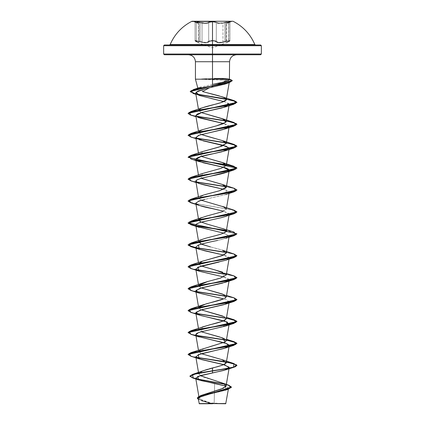 <?xml version="1.0" encoding="UTF-8"?>
<svg xmlns="http://www.w3.org/2000/svg" width="425" height="425" viewBox="0 0 425 425"><rect width="100%" height="100%" fill="white"/><g stroke="black" fill="none" stroke-linecap="round" stroke-linejoin="round"><path stroke-width="0.32" stroke-dasharray="2.12 1.59" d="M200.079 41.4L200.079 22.732L200.079 41.4L197.545 40.773L195.096 40.773L196.276 41.4L196.276 22.732L196.276 41.4C199.091 42.856 199.091 42.856 196.276 41.4C199.091 42.856 199.091 42.856 196.276 41.4L196.408 41.74C199.367 43.201 199.367 43.201 196.408 41.74C199.367 43.201 199.367 43.201 196.408 41.74L195.048 40.678L200.079 41.4L199.883 41.746C195.665 40.614 194.507 40.614 196.408 41.74L195.149 40.827L195.319 40.55L198.958 41.087L198.958 22.461L195.319 21.999L195.569 22.456L196.276 22.732L196.111 22.376C193.795 21.399 195.176 21.404 200.255 22.382C204.298 23.317 207.002 23.317 208.367 22.382L206.401 23.046L204.122 23.046L195.298 21.633L194.831 21.691L195.266 22.073L198.146 23.099L194.804 21.824L196.297 21.691L205.328 23.099L207.283 22.897L209.844 21.834L212.5 21.633L209.844 21.834L208.367 22.382A0.367 0.345 -135.9 0 1 208.702 22.732L208.702 41.4C207.246 42.861 204.372 42.861 200.079 41.4L202.045 42.017L202.045 23.131L200.079 22.732L200.079 41.4L200.079 22.732L198.958 22.461L198.958 41.087L200.079 41.4L195.048 40.678L198.656 42.867L196.408 41.74C194.507 40.614 195.665 40.614 199.883 41.746L195.362 40.943L195.707 41.39L195.362 40.943L196.552 40.943L204.202 42.787L199.883 41.746L200.079 41.4L199.883 41.746C204.425 43.207 207.474 43.207 209.031 41.746L206.81 42.787L204.218 42.787L206.8 42.787L209.031 41.746A0.367 0.34 -145.1 0 1 208.702 41.4A0.367 0.34 34.9 0 0 209.031 41.746C209.52 41.198 210.678 40.912 212.5 40.88L209.482 41.395L212.5 40.88L212.5 47.908L212.5 40.88L214.737 41.119L217.202 42.542L219.417 42.867L222.238 42.548L228.443 40.943L229.654 41.119L226.328 42.872L229.288 41.395L229.633 40.943L229.218 40.88L219.428 42.867L217.207 42.548L214.737 41.119L212.5 40.88L212.5 47.908L212.5 40.88C214.322 40.912 215.48 41.198 215.974 41.74A0.367 0.34 -35.1 0 0 216.309 41.4L218.684 42.479L222.96 42.017L222.96 23.131L218.71 23.423L216.309 22.732L216.309 41.4L216.309 22.732L214.944 22.19L212.505 21.988L212.505 40.54L214.954 40.773L216.309 41.4C215.767 40.853 214.503 40.566 212.505 40.54C210.502 40.566 209.238 40.853 208.702 41.4C209.291 40.274 215.709 40.269 216.309 41.4A0.367 0.34 144.9 0 1 215.974 41.74C217.552 43.201 220.596 43.201 225.117 41.74L224.921 41.4C220.644 42.856 217.775 42.856 216.309 41.4C217.276 42.617 219.497 42.819 222.96 42.017L224.921 41.4L225.117 41.74C229.335 40.614 230.493 40.614 228.586 41.746L228.719 22.732L229.845 22.233L226.036 22.461L226.036 41.082L229.681 40.55L229.845 40.827L228.719 41.4L229.946 40.678L224.921 41.4L229.946 40.678L228.719 41.4C225.893 42.861 225.893 42.861 228.719 41.4C225.893 42.861 225.893 42.861 228.719 41.4L228.586 41.746C225.617 43.207 225.617 43.207 228.586 41.746C225.617 43.207 225.617 43.207 228.586 41.746L228.586 41.746C230.488 40.614 229.335 40.614 225.117 41.74L224.921 41.4L225.117 41.74C220.58 43.201 217.536 43.201 215.974 41.74A0.367 0.34 144.9 0 0 216.309 41.4A0.367 0.34 -35.1 0 1 215.974 41.74C215.48 41.198 214.322 40.912 212.5 40.88C210.678 40.912 209.525 41.198 209.031 41.746A0.367 0.34 34.9 0 1 208.702 41.4A0.367 0.34 -145.1 0 0 209.031 41.746C207.458 43.207 204.409 43.207 199.883 41.746L200.079 41.4L202.045 42.017C205.503 42.824 207.724 42.617 208.702 41.4L207.836 42.086M229.681 40.55L229.845 40.827M216.309 41.4L216.309 22.732L216.309 41.4L214.949 40.773L212.5 40.54L210.051 40.773L208.702 41.4L208.702 22.732L208.702 41.4L210.056 40.773L212.505 40.54L212.505 21.988L210.062 22.19L208.702 22.732C207.241 23.672 204.367 23.672 200.079 22.732L205.461 23.455L208.702 22.732A0.367 0.345 44.1 0 0 208.367 22.382C207.007 23.317 204.303 23.317 200.255 22.382L200.079 22.732L195.048 22.111L198.417 23.449L196.276 22.732L196.276 41.4L196.276 22.732L195.091 22.19L200.079 22.732L200.255 22.382C195.181 21.404 193.8 21.399 196.111 22.376L191.978 21.25L212.5 21.25L212.5 44.535L254.835 44.535L212.5 44.535L212.5 21.25L233.022 21.25L226.807 23.115L228.857 22.387L228.719 41.4L227.364 42.086M212.5 44.535L170.165 44.535L212.5 44.535M212.5 44.981L260.626 44.981L212.5 44.981M261.359 45.714L212.5 45.714L261.359 45.714M212.5 403.75L212.5 402.969L212.5 403.75L224.83 403.75L199.282 403.75L212.5 403.75L200.17 403.75L212.5 403.75L212.5 402.969L212.5 403.75L224.83 403.75L200.17 403.75L225.718 403.75L212.5 403.75M214.184 403.543L225.914 403.553L212.5 403.633L214.184 403.543L214.45 391.202L214.184 403.543M206.47 79.565L201.577 79.093L214.189 79.093L201.492 79.273L226.599 80.277L213.249 86.19M229.346 79.863L229.075 79.183L226.429 78.625L221.829 78.434L212.5 78.593L214.189 78.545L214.189 79.093L201.577 79.093L212.5 78.593L212.5 54.756L188.456 54.756L236.544 54.756L212.5 54.756L212.5 61.731L229.564 61.731L212.5 61.731L212.5 78.593L206.693 78.816M260.626 54.756L164.374 54.756L260.626 54.756M212.5 54.023L261.359 54.023L212.5 54.023M195.436 61.731L212.5 61.731L195.436 61.731M212.5 85.861L212.5 79.815L212.5 86.498L209.259 87.879L214.375 85.733M163.641 45.714L212.5 45.714L163.641 45.714M197.28 398.002L202.093 400.812L212.5 403.633L203.23 400.754L199.102 397.874L201.923 395.181M226.063 385.969L222.541 382.989L203.251 377.033L198.778 374.058L202.868 370.876M204.468 370.297L205.243 370.042M208.261 369.123L209.259 368.836M226.307 362.61L220.995 359.29L215.353 357.707M202.438 348.867L199.097 350.641L201.291 353.68L198.693 351.656L199.097 350.641L209.674 346.742M202.438 326.953L201.291 331.766L198.693 329.736L202.188 327.043M226.307 318.777L222.716 316.051M201.291 309.852L198.693 307.822L198.868 307.1L198.719 307.402L201.291 309.846M218.498 300.624L219.709 300.278M201.291 287.932L198.693 285.903L198.757 285.382L201.291 287.932M226.307 274.943L226.1 274.173M198.741 264.159L201.291 266.013L198.741 264.159L198.454 262.592M198.725 263.553L202.247 261.269M226.307 253.024L221.722 249.942L210.386 246.861L222.562 250.24M202.443 239.28L198.863 241.347L203.883 238.786L222.355 233.67L226.307 231.11M225.229 229.564L202.093 222.503L198.693 220.15M198.868 219.428L202.438 217.366L220.83 212.266L226.307 209.196M201.291 200.265L198.693 198.236L203.83 194.969M204.276 194.825L205.126 194.565M202.443 173.533L201.296 178.346L199.947 177.671L198.693 176.317L201.381 173.952L220.708 168.47L226.307 165.362M202.438 151.613L201.291 156.432L198.693 154.397L202.194 151.704M201.291 134.512L198.693 132.483L198.757 131.963L201.291 134.512M199.075 131.495L202.284 129.758M201.291 112.598L198.693 110.569L198.757 110.048L201.291 112.593M215.151 85.42L222.365 82.418M222.371 82.418L226.599 80.277C228.714 80.527 229.633 81 229.357 81.701C229.627 81 228.703 80.527 226.599 80.277L221.712 79.99L223.173 79.273L221.829 78.434L223.173 79.093L229.505 79.411L214.189 79.093L214.189 78.545M229.213 82.668L229.357 81.701M195.697 93.118L200.759 95.938L211.034 98.483M223.853 101.575L228.177 103.317L223.853 101.575M195.803 115.637L197.354 117.029L195.808 115.669M228.91 127.128L228.23 125.274L223.709 123.553L229.197 126.597L229.011 127.681M195.803 159.465L196.01 159.912M199.32 205.488L195.92 202.746L202.231 200.01L225.68 194.528L226.419 190.177L223.709 189.306L226.419 190.177L229.197 192.344L225.834 194.475L205.02 199.32M225.68 216.447L229.086 213.711L223.709 211.22L229.197 214.264L225.84 216.394M220.564 217.86L204.908 221.26M217.558 240.46L225.68 238.361L229.192 235.886L223.709 233.139L229.197 236.178L222.53 239.286L208.409 242.393M207.267 242.643L206.454 242.824M228.91 258.628L228.241 256.78L223.709 255.058L229.197 258.097L225.776 260.249M223.709 276.973L229.197 280.011L228.91 280.548L228.342 278.757L223.709 276.973M228.91 302.462L226.748 299.885L223.709 298.892L226.748 299.885L229.197 301.931L229.011 303.014M228.671 324.61L214.928 328.69L198.225 332.775M214.62 383.35L214.45 391.202L214.62 383.35M203.246 394.628L199.394 396.881L200.042 399.133L212.42 403.633L201.407 400.764L198.401 399.452L211.501 403.591L201.992 400.972L198.268 398.305L203.251 395.643L225.016 390.309L226.01 386.155L228.56 388.158L223.534 390.772L202.109 395.999L198.257 398.613L202.38 401.104L211.501 403.591L199.113 403.58L212.367 403.623L201.955 400.77L197.274 397.912M224.368 383.865L221.924 382.744M200.207 375.636L198.953 373.246L202.9 370.86M189.89 376.082L196.212 378.787L189.89 376.263M224.628 384.019L228.395 385.034L224.628 384.019M193.141 378.17L196.637 379.063L193.131 378.165M225.043 384.301L231.418 387.186L225.043 384.301M229.542 79.273L228.517 78.981L229.558 79.183M228.889 80.277L218.886 83.167M212.5 84.421L200.945 87.13L202.528 91.55M202.438 195.447L198.688 198.188L203.023 200.929L222.562 206.407L226.323 209.042L222.578 211.671M226.546 273.551L222.557 272.154L224.081 276.808L207.91 281.456M226.546 295.465L222.562 294.073L225.622 297.824M225.282 298.074L224.724 298.403M224.416 316.774L226.312 318.755M196.084 357.255L190.294 355.847L188.078 354.434L190.294 355.847L196.084 357.255M226.424 340.021L226.132 339.973L226.424 340.021M196.084 335.336L190.294 333.928L188.078 332.52L190.294 333.928L196.084 335.336M234.063 319.765L226.137 318.054L234.053 319.759M196.09 313.422L190.299 312.014L188.078 310.606L190.299 312.014L196.09 313.422M234.058 297.845L226.132 296.14L234.048 297.84M196.084 291.502L190.294 290.094L188.078 288.687L190.294 290.094L196.084 291.502M234.058 275.926L226.132 274.221L234.048 275.926M196.09 269.588L190.299 268.18L188.078 266.767L190.299 268.18L196.09 269.588M234.063 254.012L226.137 252.307L234.048 254.007M234.058 232.093L226.137 230.387M234.058 210.178L193.55 203.309L188.078 201.02M234.058 188.259L226.132 186.554L234.048 188.259M196.084 181.921L190.294 180.508L188.078 179.1L190.294 180.508L196.084 181.921M196.09 160.002L190.294 158.594L188.078 157.186L190.294 158.594L196.09 160.002M234.063 144.426L226.137 142.72L234.053 144.426M196.084 138.088L190.299 136.675L188.078 135.267L190.299 136.675L196.084 138.088M234.058 122.512L226.132 120.801M196.09 116.168L190.294 114.761L188.078 113.348L190.294 114.761L196.09 116.168M234.265 100.677L226.169 98.94L234.255 100.672M196.467 94.111L195.845 93.973L196.467 94.111M190.942 356.235L196.329 357.483L190.952 356.24M190.937 312.402L196.329 313.65L190.947 312.407M236.922 299.646L233.941 297.994L226.243 296.342L233.941 297.994L236.922 299.646M190.942 290.487L196.329 291.731L190.952 290.487M236.922 277.727L233.941 276.075L226.238 274.422L233.941 276.075L236.922 277.727M190.942 268.568L196.329 269.817L190.952 268.573M236.922 255.808L233.941 254.161L226.243 252.508L233.941 254.161L236.922 255.808M190.937 246.649L196.329 247.897L190.947 246.654M195.92 225.903L232.682 231.896L236.922 233.893L233.941 232.241L226.243 230.589M190.937 202.815L231.455 209.684L236.922 211.974L231.455 209.69L190.947 202.821M236.922 190.06L233.941 188.408L226.238 186.756L233.941 188.408L236.922 190.06M190.942 180.901L196.329 182.15L190.952 180.901M190.937 137.068L196.329 138.316L190.947 137.068M190.942 115.148L195.92 116.317M196.887 94.387L195.877 94.164M232.332 80.66L231.338 79.964L223.173 79.273L231.338 79.964L232.332 80.66M188.073 200.929L193.248 203.24L234.053 210.173M218.992 262.055L225.68 260.281L228.671 258.857M195.989 138.64L199.32 139.735L195.808 137.578M199.835 117.991L195.989 116.721M190.942 158.982L196.329 160.23M190.942 334.321L196.329 335.564M201.492 79.273L223.173 79.093L214.189 79.273L223.173 79.273L221.712 79.99L212.5 79.815M195.149 40.827L195.319 40.55M202.465 42.128L200.414 41.517M228.719 41.4L228.719 22.732L228.719 41.4L229.898 40.773L229.42 40.54L224.921 41.4L224.921 22.732L224.921 41.4L226.036 41.082L226.036 22.461L224.921 22.732C220.633 23.667 217.765 23.667 216.309 22.732A0.367 0.345 135.8 0 1 216.638 22.376C216.038 21.903 214.657 21.654 212.5 21.633C210.343 21.654 208.967 21.903 208.367 22.382C208.967 21.903 210.343 21.654 212.5 21.633C214.657 21.654 216.038 21.903 216.638 22.376A0.367 0.345 -44.2 0 0 216.309 22.732C215.751 22.254 214.482 22.01 212.505 21.988C210.524 22.01 209.254 22.259 208.702 22.732L206.306 23.428L202.045 23.131L202.045 42.017L206.316 42.484L208.702 41.4L208.702 22.732L210.062 22.19L212.505 21.988L214.949 22.19L217.467 23.247L219.539 23.449L224.921 22.732L224.921 41.4L222.695 42.086M218.588 42.468L217.26 42.123M227.29 42.128L228.475 41.517M228.719 22.732L226.573 23.455L229.946 22.111L224.921 22.732L229.426 21.988L229.904 22.19L228.719 22.732C225.887 23.672 225.887 23.672 228.719 22.732C225.887 23.672 225.887 23.672 228.719 22.732L228.878 22.382C226.196 23.317 226.196 23.317 228.878 22.382C226.196 23.317 226.196 23.317 228.878 22.382L229.946 22.111L228.719 22.732M229.426 21.988L229.904 22.19M229.898 40.773L229.946 22.111L229.946 40.683M195.048 40.678L195.048 22.111L195.048 40.678C194.831 40.858 195.272 41.209 196.371 41.73L198.602 42.845L198.417 23.449C198.757 23.279 197.997 22.923 196.137 22.382L195.048 22.111L196.276 22.732C199.097 23.667 199.097 23.667 196.276 22.732C199.097 23.667 199.097 23.667 196.276 22.732L195.048 22.111L200.079 22.732L200.255 22.382L200.079 22.732L202.045 23.131C205.498 23.646 207.713 23.513 208.702 22.732A0.367 0.345 -135.9 0 0 208.367 22.382A0.367 0.345 44.1 0 1 208.702 22.732C211.236 21.755 213.77 21.755 216.309 22.732A0.367 0.345 -44.2 0 1 216.638 22.376C218.004 23.317 220.702 23.317 224.745 22.376C220.708 23.317 218.004 23.317 216.638 22.376A0.367 0.345 135.8 0 0 216.309 22.732C217.297 23.513 219.518 23.646 222.96 23.131L222.96 42.017L224.921 41.4L224.921 22.732L222.96 23.131L224.921 22.732L224.745 22.376L224.921 22.732L230.021 21.919L228.857 22.387C226.992 22.929 226.227 23.285 226.573 23.455L226.382 42.851L229.946 40.678C230.175 40.853 229.734 41.204 228.618 41.735L212.5 47.908L198.656 42.867L195.096 40.773M195.091 22.19L195.574 21.988M196.276 41.4L197.63 42.086M197.699 42.123L196.509 41.512M224.745 22.376C229.819 21.399 231.2 21.404 228.878 22.382C231.2 21.404 229.824 21.399 224.745 22.376L224.921 22.732L224.745 22.376L226.18 22.063L230.164 21.691L226.982 23.046L230.191 21.824L228.703 21.691L224.745 22.376M196.111 22.376C198.794 23.317 198.794 23.317 196.111 22.376C198.794 23.317 198.794 23.317 196.111 22.376M212.5 21.633L215.162 21.834L218.604 23.046L222.169 22.897L218.609 23.046L215.162 21.834L212.5 21.633M224.83 403.75L212.5 402.969L200.17 403.75M199.102 397.874L198.842 396.344M198.778 374.058L198.502 372.449M198.693 351.656L198.454 350.258M229.011 324.934L229.197 323.845M198.693 329.736L198.454 328.344M198.693 307.822L198.454 306.425M229.011 281.1L229.197 280.011M198.693 285.903L198.454 284.511M229.011 259.181L229.197 258.097M229.011 237.267L229.197 236.178M198.693 242.069L198.454 240.672M229.011 215.347L229.197 214.264M229.08 193.03L229.197 192.344M198.693 198.236L198.454 196.839M198.693 176.317L198.454 174.925M229.011 149.595L229.192 148.543M198.693 154.397L198.454 153.005M198.693 132.483L198.454 131.091M229.011 105.761L229.197 104.677M198.693 110.569L198.454 109.172M228.56 388.158L228.379 389.21M201.992 400.972L201.407 400.764M222.562 228.326L226.546 229.718M222.557 315.993L226.546 317.385M222.557 337.907L226.546 339.299M199.32 183.568L195.989 182.474M199.277 95.45L195.904 94.323"/><path stroke-width="0.64" d="M212.5 21.447L191.978 21.447L212.5 21.447M169.49 44.981L170.165 44.535L212.5 44.535L212.5 44.981L212.5 44.535L254.835 44.535C250.341 34.17 243.068 26.408 233.022 21.25L191.978 21.25C181.932 26.408 174.659 34.17 170.165 44.535L212.5 44.535L212.5 21.25L233.022 21.25L191.978 21.25L212.5 21.25L212.5 44.535L254.835 44.535L255.51 44.981M260.626 54.756L261.359 54.023L212.5 54.023L261.359 54.023L261.359 45.714L260.626 44.981L212.5 44.981L212.5 45.714L261.359 45.714L212.5 45.714L212.5 54.756L260.626 54.756L212.5 54.756L212.5 61.731L195.436 61.731C195.006 57.513 192.679 55.186 188.456 54.756M228.379 389.21L225.718 403.75L212.5 403.564L225.718 403.75M214.184 403.543L225.818 403.553L214.184 403.543M201.577 79.093L206.693 78.816M209.259 87.879L202.528 91.55L209.265 87.874M195.516 79.183L212.5 79.183L212.5 84.421L212.5 79.183L195.436 79.183L195.436 61.731L212.5 61.731L212.5 79.183L229.548 79.183L212.5 79.183L212.5 45.714L163.641 45.714L212.5 45.714L212.5 44.981L164.374 44.981L260.626 44.981M236.544 54.756C232.321 55.186 229.994 57.513 229.564 61.731L212.5 61.731L229.564 61.731L229.426 79.698M164.374 54.756L212.5 54.756L164.374 54.756L163.641 54.023L212.5 54.023L163.641 54.023L163.641 45.714L164.374 44.981M201.923 395.181L223.263 388.269L226.063 385.969L229.197 367.683L224.102 370.356L200.446 375.572L195.712 378.107L201.583 380.731L214.62 383.35L226.01 386.155L198.73 379.929L197.614 376.481L225.686 369.862L229.08 367.126L222.769 364.384L199.32 358.907L198.087 354.748L225.68 347.947L229.208 345.599C228.623 344.075 224.432 342.555 216.628 341.031L197.917 336.462L225.994 343.437L229.197 345.764L223.885 348.505L200.271 353.983L195.803 356.724L201.115 359.465L224.729 364.942L229.197 367.683M202.868 370.876L204.468 370.297M205.243 370.042L208.261 369.123M209.259 368.836L212.5 367.938C218.838 366.499 223.194 365.054 225.569 363.614L226.307 362.61L229.197 345.764M192.684 374.351L189.89 376.082L196.297 373.432L212.5 370.781L212.5 367.938L212.5 370.781L192.684 374.351L202.9 370.86L221.866 365.346L226.073 363.125L222.562 359.826L201.291 353.68L215.353 357.707M209.674 346.742L225.144 341.992L226.307 340.696L224.528 338.746L219.348 336.876L201.291 331.766L222.557 337.907L225.144 341.992L190.942 352.638L223.991 347.156L235.87 344.42L234.058 341.679L226.424 340.021L234.143 341.705L236.927 343.389L188.078 354.434L190.942 352.638M202.188 327.043L222.998 321.098L226.307 318.777L229.011 303.014M222.716 316.051L201.291 309.852L224.416 316.774M219.709 300.278L224.018 298.754L202.438 305.033L198.863 307.1L206.13 303.859L218.498 300.624M224.724 298.403L226.307 296.862L223.933 294.626L201.291 287.932L222.562 294.073M207.91 281.456L202.438 283.119L198.757 285.382L207.91 281.456L220.24 278.2L226.307 274.943L229.011 259.181M226.1 274.173L215.565 270.093L201.291 266.013L222.557 272.154M198.693 263.983L198.725 263.553M202.247 261.269L223.635 255.085L226.307 253.024L229.011 237.267M210.386 246.861L202.204 244.465L198.693 242.069L198.868 241.347L201.307 244.104L210.386 246.861M229.011 215.347L226.307 231.11L225.229 229.564C230.817 232.448 216.468 235.328 205.769 238.212L190.942 243.052L223.991 237.575L235.87 234.834L234.058 232.093L226.546 229.718M205.02 199.32L198.847 201.036L195.803 203.304L198.693 220.15L200.52 218.179L206.072 216.208L222.578 211.671M229.08 193.03L226.307 209.196L223.933 206.964L201.291 200.265M205.126 194.565L219.465 190.761L226.307 187.276L223.221 184.742L201.291 178.346L222.557 184.487L225.957 187.93L219.263 190.82L204.276 194.825M229.011 149.595L226.307 165.362L223.481 162.934L201.291 156.432L222.557 162.573L226.27 165.506L221.202 168.311L202.443 173.533L190.937 177.305L223.991 171.822L235.87 169.081L234.058 166.345L196.09 160.002L222.397 164.029L232.98 166.042L236.927 168.05L188.078 179.1L190.937 177.305M202.194 151.704L218.971 147.071L226.307 143.443L226.291 143.076C228.299 141.413 213.584 138.534 201.099 134.428M202.284 129.758L216.686 125.779L202.443 129.699L199.075 131.495M216.686 125.779L223.476 123.654L226.307 121.529L223.933 119.292L201.291 112.598L222.562 118.74L225.877 122.262L216.686 125.779M226.238 99.838L226.042 98.754L226.238 99.838L221.032 102.616L202.438 107.78L200.743 108.487L198.757 110.048L200.743 108.487C206.056 106.133 216.336 104.215 220.623 102.744C224.517 101.416 226.392 100.449 226.238 99.838L229.213 82.668M226.042 98.754L224.543 97.702L218.328 95.652L202.528 91.55L222.833 97.001L226.042 98.754M214.375 85.733L215.151 85.42M211.034 98.483L223.853 101.575L199.532 95.535L196.063 92.188L205.089 88.846L225.069 84.054L229.357 81.701L228.018 82.854L225.069 84.054L205.089 88.846L197.917 91.046L195.697 93.118L198.454 109.172M195.808 115.669L197.205 114.065L201.785 112.46L225.68 106.861L228.177 103.317L229.197 104.677L222.126 107.892L201.785 112.46L195.803 115.637L198.454 131.091M199.32 117.821L197.354 117.029L223.709 123.553L199.835 117.991M229.197 126.597L222.944 129.593L199.458 135.076L195.803 137.551L203.155 140.84L226.355 146.317L229.197 148.511L222.015 151.752L200.919 156.533L195.803 159.465L198.454 174.925M196.01 159.912L203.123 162.743L223.454 167.317L229.197 170.425L227.508 171.891C222.822 174.022 211.299 175.865 204.914 177.427C198.857 178.872 195.829 180.072 195.829 181.029L198.454 196.839M195.829 181.029C195.022 182.245 198.794 183.77 207.145 185.603L223.704 189.306L199.32 183.568L195.829 181.029C196.865 179.509 201.344 177.985 209.27 176.46L227.508 171.891C230.977 170.149 228.778 168.406 220.915 166.664L198.714 161.442C195.293 160.411 190.586 157.803 213.748 153.606L225.68 150.694L229.08 147.953L222.769 145.217L199.32 139.735M195.803 203.304L196.137 203.888C198.273 205.408 203.41 206.933 211.549 208.457L223.709 211.225L199.32 205.488L190.937 202.815L189.13 200.079L201.014 197.338L234.058 191.861L236.932 189.97L188.073 200.929L236.932 190.15M225.84 216.394L220.564 217.86M204.908 221.26C200.85 222.179 198.082 223.093 196.605 224.002L195.803 225.218L197.625 226.743L223.709 233.139L197.625 226.743C194.342 225.223 195.569 223.699 201.312 222.174L221.611 217.605L234.058 213.775L201.009 219.258L189.13 221.993L190.942 224.735L195.92 225.903M208.409 242.393L207.267 242.643M206.454 242.824L198.411 245.034L195.803 247.137L198.002 248.827L204.335 250.713L223.709 255.058L199.32 249.321L198.411 245.034C203.224 243.509 209.61 241.984 217.558 240.46M225.776 260.249L200.696 266.183L195.803 269.052L198.741 271.033L223.709 276.973L199.32 271.235L197.63 267.277L218.992 262.055M228.91 280.548L222.408 283.151L199.84 288.362L195.803 290.971L198.741 292.953L223.709 298.892L199.314 293.154L195.909 290.424L202.151 287.698L225.68 282.195L228.91 280.548M229.197 301.931L223.885 304.672L200.271 310.149L195.803 312.89L200.781 315.531L224.411 321.008L229.197 323.845L228.671 324.61M198.225 332.775L195.803 334.804L197.917 336.462C194.358 334.937 195.335 333.413 200.86 331.888L225.68 326.028L227.439 322.102L199.32 315.074L195.92 312.332L202.231 309.591L225.68 304.114L228.91 302.462M199.282 403.75L212.5 403.75L199.282 403.75L198.257 398.613M211.501 403.591C194.863 403.585 195.851 403.575 212.5 403.564L199.144 403.58L211.501 403.591M197.274 398.092L198.401 399.452L198.119 396.945L205.403 394.432L227.758 389.417L231.418 387.186L197.274 397.912L231.418 387.005L228.384 385.034L231.051 387.69L223.646 390.341L200.494 395.654L220.809 389.247L225.797 386.559L224.368 383.865M228.395 385.034L200.207 375.636M196.212 378.787L224.628 384.019L196.212 378.787M200.494 395.654L197.28 398.002M212.5 370.781L196.297 373.612L189.89 376.263L193.141 378.17L192.573 374.568L212.5 370.967L212.5 373.033L212.5 370.967L229.776 368.225L235.073 366.855L236.932 365.484L233.017 363.487L222.541 361.484L196.329 357.483L227.641 362.339L236.412 364.767L234.058 367.195L212.5 370.967L233.447 367.189L234.063 363.598L196.084 357.255L222.392 361.277L232.974 363.29L236.932 365.303L235.073 366.674L229.776 368.045L212.5 370.781M196.637 379.063L225.043 384.301L196.637 379.063M218.886 83.167L212.5 84.421L225.601 81.595L228.889 80.277M214.189 78.545L221.829 78.434L228.517 78.981M229.075 79.183L229.346 79.863M201.291 134.512L222.562 140.659L226.312 143.395L221.977 146.136L202.438 151.613L190.942 155.385L223.986 149.908L235.87 147.167L234.063 144.426L222.562 140.659M203.83 194.969L190.942 199.219L223.991 193.742L235.87 191L234.058 188.259L222.557 184.487M198.868 219.428L200.207 221.653L206.369 223.874L224.554 229.176M224.581 229.192L225.229 229.564M234.048 254.007L236.927 255.717L188.078 266.767L190.942 264.972L223.986 259.489L235.87 256.753L234.063 254.012L222.562 250.24L226.318 252.981L221.977 255.722L202.438 261.2L198.741 264.159M225.622 297.824L225.282 298.074M226.312 318.755L224.628 320.37C221.292 321.815 216.474 323.255 210.168 324.7L190.942 330.719L223.986 325.242L235.87 322.501L234.063 319.765L226.546 317.385M226.132 339.973L196.084 335.336L226.132 339.973M234.053 319.759L236.927 321.47L188.078 332.52L190.942 330.719M226.137 318.054L196.09 313.422L226.137 318.054M234.048 297.84L236.932 299.551L188.078 310.606L190.942 308.805L223.991 303.322L235.87 300.587L234.058 297.845L226.546 295.465M226.132 296.14L196.084 291.502L226.132 296.14M234.048 275.926L236.927 277.637L188.078 288.687L190.937 286.886L223.991 281.408L235.87 278.667L234.058 275.926L226.546 273.551M226.132 274.221L196.09 269.588L226.132 274.221M234.053 210.173L236.927 211.884L188.073 222.843L236.932 233.803L188.073 244.763L191.558 246.649L201.02 248.535L226.137 252.307L196.132 247.679L188.434 245.363L190.942 243.052M226.137 230.387L196.137 225.76L188.44 223.449L190.937 221.138L223.986 215.656L235.87 212.92L234.058 210.178L222.562 206.407M188.078 201.02L190.942 199.219M226.132 186.554L196.084 181.921L226.132 186.554M234.053 144.426L236.927 146.131L188.078 157.186L190.942 155.385M226.137 142.72L196.084 138.088L226.137 142.72M226.132 120.801L196.09 116.168L222.397 120.195L232.98 122.203L236.932 124.217L188.078 135.267L190.942 133.466L223.991 127.989L235.87 125.248L234.058 122.512L222.562 118.74M188.078 113.348L190.937 111.552L223.725 106.112L235.737 103.397L234.265 100.677L236.927 102.303L188.078 113.348M226.169 98.94L196.467 94.111L226.169 98.94M195.845 93.973L190.31 91.768L193.423 89.563L219.608 84.644L230.074 82.184L231.147 79.725L229.505 79.411L232.342 80.564L190.225 91.465L195.845 93.973M190.952 356.24L188.073 354.53L236.927 343.57L234.138 341.886L226.392 340.202M226.243 340.175L201.073 336.393L191.569 334.502L188.068 332.61L236.927 321.651L234.133 319.967L226.392 318.283M226.243 318.256L196.329 313.65L227.641 318.506L236.412 320.933L234.058 323.361L201.009 328.838L189.13 331.58L190.942 334.321L199.32 336.988M190.947 312.407L188.073 310.696L236.922 299.646L234.058 301.442L201.014 306.924L189.13 309.66L190.937 312.402L199.32 315.074M226.243 296.342L196.329 291.731L226.243 296.342M190.952 290.487L188.073 288.777L236.922 277.727L234.063 279.528L201.009 285.005L189.13 287.746L190.942 290.487L199.314 293.154M226.238 274.422L196.329 269.817L226.238 274.422M190.952 268.573L188.068 266.863L236.922 255.808L234.058 257.608L201.009 263.091L189.13 265.827L190.942 268.568L199.32 271.235M226.243 252.508L196.329 247.897L226.243 252.508M190.947 246.654L188.073 244.943L236.922 233.893L234.058 235.694L201.014 241.172L189.13 243.913L190.937 246.649L199.32 249.321M226.243 230.589L201.073 226.807L191.569 224.915L188.073 223.024L236.922 211.974L234.058 213.775M190.947 202.821L188.073 201.11M226.238 186.756L196.329 182.15L226.238 186.756M190.952 180.901L188.073 179.191L236.927 168.236L188.068 157.277L236.927 146.317L233.017 144.314L222.541 142.317L196.329 138.316L227.641 143.172L236.412 145.6L234.058 148.028L201.009 153.505L189.13 156.246L190.942 158.982L199.32 161.654M190.947 137.068L188.073 135.357L236.932 124.403L233.022 122.4L222.546 120.397L196.329 116.397L227.641 121.252L236.412 123.68L234.058 126.108L201.014 131.585L189.13 134.327L190.937 137.068L195.989 138.64M195.92 116.317L190.118 114.877L188.073 113.443L236.927 102.483L232.794 100.459L196.887 94.387M195.877 94.164L190.225 91.646L232.332 80.66L229.261 82.652L200.871 88.039L190.974 90.738L193.115 93.431L224.331 98.812L235.965 101.501L234.063 104.189L201.009 109.671L189.13 112.412L190.942 115.148L195.989 116.721M234.048 188.259L236.932 189.97M195.808 137.578L198.757 135.315L225.68 128.78L228.91 127.128M196.329 160.23L227.641 165.086L236.412 167.514L234.063 169.942L201.014 175.419L189.13 178.16L190.942 180.901L195.989 182.474M196.329 335.564L227.641 340.42L236.412 342.848L234.063 345.275L201.014 350.758L189.13 353.494L190.942 356.235L199.32 358.907M197.843 88.166L195.436 79.183M198.842 396.344L195.712 378.107M198.502 372.449L195.803 356.724M198.454 350.258L195.803 334.804M226.307 340.696L229.011 324.934M198.454 328.344L195.803 312.89M198.454 306.425L195.803 290.971M226.307 296.862L229.011 281.1M198.454 284.511L195.803 269.052M198.454 262.592L195.803 247.137M198.454 240.672L195.803 225.218M226.307 187.276L229.197 170.425M198.454 153.005L195.803 137.551M226.307 143.443L229.011 127.681M226.307 121.529L229.011 105.761M225.016 390.309L227.758 389.417M193.131 378.165L198.73 379.929M229.542 79.273L231.147 79.725M200.945 87.13L193.423 89.563M222.833 97.001L234.265 100.677M202.438 107.78L190.937 111.552M202.443 129.699L190.942 133.466M222.557 162.573L234.058 166.345M202.438 217.366L190.937 221.138M202.438 261.2L190.942 264.972M202.438 283.119L190.937 286.886M202.438 305.033L190.942 308.805M226.546 339.299L234.058 341.679M222.562 359.826L234.063 363.598M225.686 369.862L234.058 367.195M225.68 347.947L234.063 345.275M225.68 326.028L234.058 323.361M225.68 304.114L234.058 301.442M225.68 282.195L234.063 279.528M225.68 260.281L234.058 257.608M225.68 238.361L234.058 235.694M199.32 227.402L190.942 224.735M225.68 194.528L234.058 191.861M225.68 172.614L234.063 169.942M225.68 150.694L234.058 148.028M225.68 128.78L234.058 126.108M225.68 106.861L234.063 104.189M195.904 94.323L193.115 93.431M225.601 83.874L229.261 82.652"/></g></svg>
